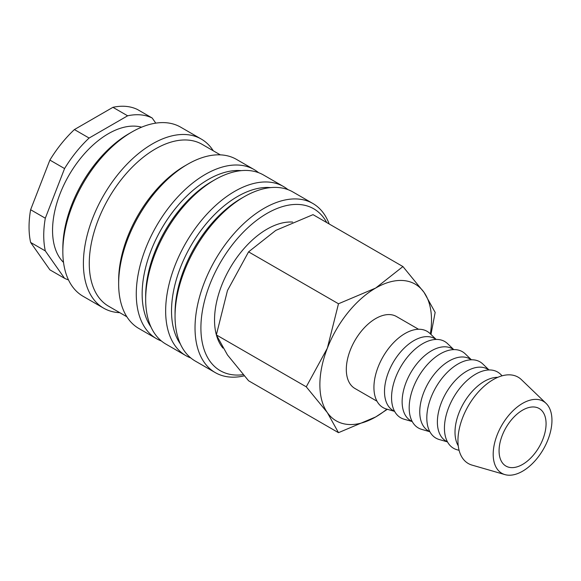 <?xml version="1.0" encoding="UTF-8"?>
<svg xmlns="http://www.w3.org/2000/svg" width="581" height="581" viewBox="0 0 581 581"><rect width="100%" height="100%" fill="white"/><g stroke="black" fill="none" stroke-linecap="round" stroke-linejoin="round"><path stroke-width="0.87" d="M329.18 223.983A97.63 56.364 120 0 0 312.876 203.495A97.63 56.364 120 0 0 237.644 229.655A97.63 56.364 120 0 0 195.027 327.902A97.63 56.364 120 0 0 215.246 372.595A97.63 56.364 120 0 0 244.216 375.856M326.725 222.567A93.476 53.968 120 0 0 252.488 223.663A93.476 53.968 120 0 0 200.903 327.902A93.476 53.968 120 0 0 243.199 374.687M312.876 203.495L292.897 191.962A97.63 56.364 120 0 0 244.085 196.799L241.144 198.491A93.476 53.968 120 0 0 175.048 312.977L175.048 316.369A97.63 56.364 120 0 0 195.274 361.062L215.246 372.595M270.637 187.598A93.476 53.968 120 0 0 171.526 310.944A93.476 53.968 120 0 0 180.364 343.959M287.973 189.638A97.63 56.364 120 0 0 283.499 186.537A97.63 56.364 120 0 0 208.267 212.69A97.63 56.364 120 0 0 165.65 310.944A97.63 56.364 120 0 0 185.869 355.637A97.63 56.364 120 0 0 190.8 357.954M283.499 186.537L263.52 175.004A97.63 56.364 120 0 0 214.709 179.841L211.767 181.533A93.476 53.968 120 0 0 145.671 296.019L145.671 299.411A97.63 56.364 120 0 0 165.897 344.105L185.869 355.637M241.26 170.64A93.476 53.968 120 0 0 142.149 293.979A93.476 53.968 120 0 0 150.987 327.001M258.596 172.68A97.63 56.364 120 0 0 254.122 169.572A97.63 56.364 120 0 0 178.89 195.732A97.63 56.364 120 0 0 136.274 293.979A97.63 56.364 120 0 0 156.492 338.672A97.63 56.364 120 0 0 161.424 340.996M254.122 169.572L236.496 159.397A97.63 56.364 120 0 0 187.685 164.234L184.743 165.934A93.476 53.968 120 0 0 118.647 280.412L118.647 283.804A97.63 56.364 120 0 0 138.866 328.497L156.492 338.672M220.33 154.866L202.108 144.342A93.476 53.968 120 0 0 130.071 169.383A93.476 53.968 120 0 0 89.271 263.454A93.476 53.968 120 0 0 108.632 306.245L126.854 316.768M213.256 150.777A97.63 56.364 120 0 0 201.244 139.048A97.63 56.364 120 0 0 126.012 165.2A97.63 56.364 120 0 0 83.395 263.454A97.63 56.364 120 0 0 103.614 308.148A97.63 56.364 120 0 0 119.78 312.68M201.244 139.048L180.684 127.174A97.63 56.364 120 0 0 131.865 132.01L128.931 133.703A93.476 53.968 120 0 0 62.835 248.189L62.835 251.58A97.63 56.364 120 0 0 83.054 296.274L103.614 308.148M141.597 127.188A78.936 45.572 120 0 0 83.265 155.091A78.936 45.572 120 0 0 52.551 230.381A78.936 45.572 120 0 0 63.525 262.416M30.619 209.726L45.311 218.209L64.571 168.563L49.886 160.08L30.619 209.726A91.399 52.769 120 0 0 29.05 226.989A91.399 52.769 120 0 0 30.619 242.437L49.886 269.838L64.571 278.321L45.311 250.912L30.619 242.437M45.311 218.209A91.399 52.769 120 0 0 43.735 235.465A91.399 52.769 120 0 0 45.311 250.912M222.951 348.092A74.201 42.841 -60 0 1 216.473 335.252M216.357 334.83A74.201 42.841 -60 0 1 214.534 320.029A74.201 42.841 -60 0 1 292.65 222.08M430.971 334.453L435.154 312.404L424.028 292.359L402.931 266.563L375.689 288.045L338.483 303.769L327.357 348.179L306.26 386.823L327.357 412.626L338.483 432.671L375.689 416.947A78.936 45.572 120 0 0 386.902 409.155M430.368 333.872A78.936 45.572 120 0 0 431.509 320.269A78.936 45.572 120 0 0 424.028 292.359A78.936 45.572 120 0 0 375.689 288.045A78.936 45.572 120 0 0 327.357 348.179A78.936 45.572 120 0 0 319.877 384.716A78.936 45.572 120 0 0 327.357 412.626A78.936 45.572 120 0 0 375.689 416.947L387.36 409.293M338.483 432.671L248.574 380.766L227.476 354.962L216.35 334.917L227.476 290.515L248.574 251.863L275.815 230.381L313.021 214.65L402.931 266.563M546.075 403.374L521.397 379.633A49.85 28.781 120 0 0 482.048 388.159A49.85 28.781 120 0 0 457.944 440.688A49.85 28.781 120 0 0 472.048 465.112L504.947 474.612A41.541 23.988 120 0 0 535.711 460.05A41.541 23.988 120 0 0 551.95 420.339A41.541 23.988 120 0 0 546.075 403.374A41.541 23.988 120 0 0 513.284 410.476A41.541 23.988 120 0 0 493.196 454.255A41.541 23.988 120 0 0 504.947 474.612M497.794 377.323A41.541 23.988 120 0 0 455.01 432.206A41.541 23.988 120 0 0 458.249 445.823M502.144 375.798L500.481 374.2A44.04 25.426 120 0 0 465.722 381.732A44.04 25.426 120 0 0 444.436 428.139A44.04 25.426 120 0 0 456.891 449.709L459.099 450.348M489.042 369.966L487.532 369.095A41.541 23.988 120 0 0 455.519 380.221A41.541 23.988 120 0 0 437.384 422.031A41.541 23.988 120 0 0 445.983 441.052L447.493 441.923M489.006 369.944L482.855 364.026A44.04 25.426 120 0 0 448.096 371.557A44.04 25.426 120 0 0 426.81 417.964A44.04 25.426 120 0 0 439.265 439.534L447.464 441.901M471.416 359.792L469.906 358.92A41.541 23.988 120 0 0 437.892 370.046A41.541 23.988 120 0 0 419.758 411.856A41.541 23.988 120 0 0 428.364 430.877L429.867 431.748M471.38 359.77L465.228 353.851A44.04 25.426 120 0 0 430.47 361.382A44.04 25.426 120 0 0 409.184 407.782A44.04 25.426 120 0 0 421.639 429.359L429.838 431.727M453.79 349.609L452.279 348.738A41.541 23.988 120 0 0 420.266 359.871A41.541 23.988 120 0 0 402.132 401.682A41.541 23.988 120 0 0 410.738 420.695L412.241 421.566M453.754 349.595L447.602 343.676A44.04 25.426 120 0 0 412.844 351.207A44.04 25.426 120 0 0 391.558 397.607A44.04 25.426 120 0 0 404.013 419.184L412.212 421.552M436.164 339.435L434.653 338.563A41.541 23.988 120 0 0 402.64 349.697A41.541 23.988 120 0 0 384.506 391.507A41.541 23.988 120 0 0 393.112 410.52L394.615 411.392M436.128 339.413L429.976 333.501A44.04 25.426 120 0 0 395.218 341.025A44.04 25.426 120 0 0 373.932 387.433A44.04 25.426 120 0 0 386.387 409.009L394.586 411.377M376.996 401.217L354.918 388.471A41.541 23.988 -60 0 1 346.312 369.458A41.541 23.988 -60 0 1 364.447 327.648A41.541 23.988 -60 0 1 396.467 316.514L418.538 329.26M546.075 423.731A33.233 19.188 -60 0 1 531.564 457.174A33.233 19.188 -60 0 1 505.957 466.078A33.233 19.188 -60 0 1 499.072 450.863A33.233 19.188 -60 0 1 513.582 417.419A33.233 19.188 -60 0 1 539.19 408.516A33.233 19.188 -60 0 1 546.075 423.731M248.574 251.863L338.483 303.769M216.35 334.917L306.26 386.823M127.631 115.801L112.939 107.318L74.412 129.563L89.104 138.046L127.631 115.801A91.399 52.769 120 0 1 152.157 117.994L155.781 123.136M112.939 107.318A91.399 52.769 120 0 1 137.472 109.511L152.157 117.994M74.412 129.563A91.399 52.769 120 0 0 49.886 160.08M89.104 138.046A91.399 52.769 120 0 0 64.571 168.563M64.571 278.321A91.399 52.769 120 0 0 68.485 279.904M131.865 132.01A97.63 56.364 120 0 0 62.835 251.58M187.685 164.234A97.63 56.364 120 0 0 118.647 283.804M214.709 179.841A97.63 56.364 120 0 0 145.671 299.411M244.085 196.799A97.63 56.364 120 0 0 175.048 316.369"/></g></svg>
